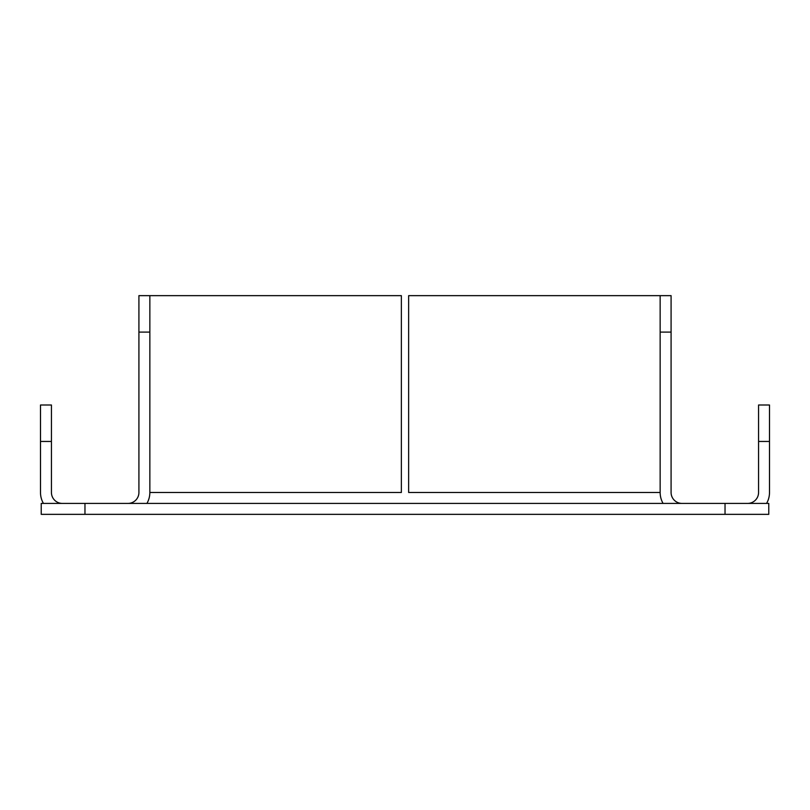 <?xml version="1.0" encoding="UTF-8"?>
<svg xmlns="http://www.w3.org/2000/svg" width="810" height="810" viewBox="0 0 810 810"><rect width="100%" height="100%" fill="white"/><g stroke="black" fill="none" stroke-linecap="round" stroke-linejoin="round"><path stroke-width="1.21" d="M41.229 503.415L84.969 503.415L84.969 514.35L41.229 514.35L41.229 503.415M725.031 503.415L768.771 503.415L768.771 514.35L725.031 514.35L725.031 503.415L84.969 503.415M725.031 514.35L84.969 514.35M747.63 503.415A10.935 10.935 0 0 0 758.565 492.48L758.565 405L769.5 405L769.5 441.45L758.565 441.45M766.574 503.415A21.87 21.87 0 0 0 769.5 492.48L769.5 441.45M62.37 503.415A10.935 10.935 0 0 1 51.435 492.48L51.435 441.45L40.5 441.45L40.5 492.48A21.87 21.87 0 0 0 43.426 503.415M40.5 441.45L40.5 405L51.435 405L51.435 441.45M127.98 503.415A10.935 10.935 0 0 0 138.915 492.48L138.915 295.65L401.355 295.65L401.355 492.48L149.85 492.48L149.85 332.1L138.915 332.1M146.924 503.415A21.87 21.87 0 0 0 149.85 492.48L149.85 295.65M671.085 332.1L660.15 332.1L660.15 492.48L660.15 295.65L671.085 295.65L671.085 492.48A10.935 10.935 0 0 0 682.02 503.415M660.15 295.65L408.645 295.65L408.645 492.48L660.15 492.48A21.87 21.87 0 0 0 663.076 503.415"/></g></svg>
